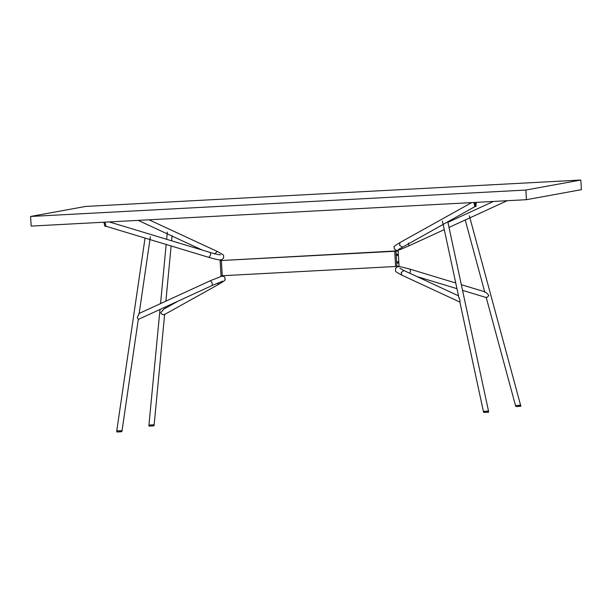 <?xml version="1.0" encoding="UTF-8"?>
<svg xmlns="http://www.w3.org/2000/svg" width="612" height="612" viewBox="0 0 612 612"><rect width="100%" height="100%" fill="white"/><g stroke="black" fill="none" stroke-linecap="round" stroke-linejoin="round"><path stroke-width="0.92" d="M396.844 266.434L395.604 266.503L394.702 251.287L395.941 251.218L396.844 266.434L399.039 266.036L398.137 250.821L220.121 260.59L394.702 251.287L395.604 266.503L221.024 275.805L220.121 260.59M222.263 275.744L221.353 260.528L222.263 275.744M138.297 319.403L137.249 317.521L139.138 313.627M164.597 314.369C163.419 315.157 162.111 314.667 160.673 312.9L163.786 309.114L178.237 301.066M154.109 424.766L149.091 425.065M121.987 430.618L116.923 430.924M109.257 221.927L210.429 252.549L210.589 254.99L208.952 257.415L105.945 226.233L105.012 222.156M106.044 226.233L104.882 226.249L104.025 222.921L105.012 222.867L104.973 222.156M104.025 222.921L103.979 222.21M105.998 226.241L105.012 222.867M119.883 431.712C122.714 431.613 122.346 431.674 118.789 431.911L116.8 431.965L116.739 430.947L145.044 238.068M120.266 430.802L116.739 430.947M160 309.442L148.93 425.088L148.991 426.097L150.973 426.051C154.538 425.814 154.897 425.745 152.074 425.845M148.93 425.088L149.71 425.088M397.525 262.464C397.716 263.588 397.846 263.565 397.907 262.395C397.708 261.27 397.586 261.293 397.525 262.464C397.716 263.588 397.846 263.565 397.907 262.395C397.708 261.27 397.586 261.293 397.525 262.464M397.073 254.86C397.264 255.977 397.395 255.954 397.456 254.791C397.257 253.666 397.134 253.689 397.073 254.86C397.264 255.977 397.395 255.954 397.456 254.791C397.257 253.666 397.134 253.689 397.073 254.86M398.137 250.821L395.941 251.218M458.847 297.34L458.901 297.73M458.847 297.149L459.972 300.316L459.887 302.014M484.888 292.398C485.247 291.695 486.571 292.697 488.843 295.405C487.42 297.325 486.532 297.929 486.188 297.225M488.452 411.088L483.449 411.379M520.621 405.221L515.564 405.526M476.258 202.358L475.968 206.519L474.981 203.146L473.986 203.199L475.05 206.55L398.504 249.421M474.981 203.146L474.935 202.434M475.968 206.519L474.843 206.527L473.948 202.488M518.884 406.292C521.715 406.192 521.347 406.253 517.783 406.49L515.801 406.544L515.74 405.526M469.343 215.761L520.873 406.238M518.823 405.274C521.654 405.175 521.286 405.243 517.721 405.481M483.549 411.394L483.61 412.412L485.599 412.358C489.156 412.121 489.524 412.052 486.693 412.159M484.199 411.402L485.538 411.341C489.095 411.103 489.462 411.042 486.632 411.142M488.682 412.106L488.514 411.08M526.442 199.688L581.4 189.666L580.826 180.035L85.558 206.443L30.6 216.457L31.174 226.088L526.442 199.688L525.869 190.049L580.826 180.035M30.6 216.457L525.869 190.049M138.266 319.426L212.418 285.368L212.035 282.568L210.298 280.747L221.888 276.173C223.571 276.219 224.566 276.7 224.887 277.626L225.009 279.6C225.927 279.707 223.977 281.199 219.173 284.075L216.885 283.371M214.445 253.934L217.337 251.471L149.045 219.807M460.102 302.175L401.824 275.155C393.179 270.428 396.201 271.973 395.459 268.729C396.561 267.107 397.693 266.442 398.848 266.733C399.185 266.388 402.971 267.214 410.208 269.219L410.377 271.659L409.749 273.227M401.824 275.155L401.212 272.485L403.958 270.542L399.934 268.324M471.684 202.603L399.988 242.551L399.605 245.427L402.459 246.988M399.988 242.551C395.176 245.427 393.233 246.919 394.151 247.026L394.273 249L396.79 250.492L400.317 249.535L408.862 245.879L408.487 243.079M210.298 280.747L138.847 313.566M164.33 314.629L219.173 284.075M212.418 285.368L222.6 281.206M154.163 424.782L164.628 314.469M165.209 308.326L165.332 306.995M165.89 301.15L171.123 245.963M171.612 240.799L172.094 235.674M160.551 303.598L166.158 244.456M166.648 239.3L167.336 232.086M122.048 430.634L138.32 319.227M139.077 314.048L150.368 236.798M217.337 251.471C225.981 256.198 222.959 254.653 223.694 257.897L221.751 259.71C219.785 259.825 221.016 260.773 208.952 257.415M220.442 254.806C220.825 254.86 218.889 255.059 210.421 252.549M138.213 220.381L167.168 233.815M167.581 234.006L202.205 250.056M121.872 431.667L121.811 430.649M154.063 425.799L154.002 424.782M410.208 269.219L455.764 283.004M461.318 284.687L484.926 291.832M458.526 295.841L403.958 270.542M416.956 276.57L456.98 288.68M462.542 290.363L486.295 297.554M483.388 411.402L459.75 301.555M459.023 298.166L442.438 221.077M488.521 411.096L447.777 221.743M515.503 405.549L486.234 297.539M484.666 291.756L465.227 219.991M493.417 201.447L447.908 222.347M443.18 224.52L440.923 225.56M408.862 245.879L444.274 229.615M449.001 227.442L469.503 218.025M469.909 217.841L507.195 200.713"/></g></svg>
